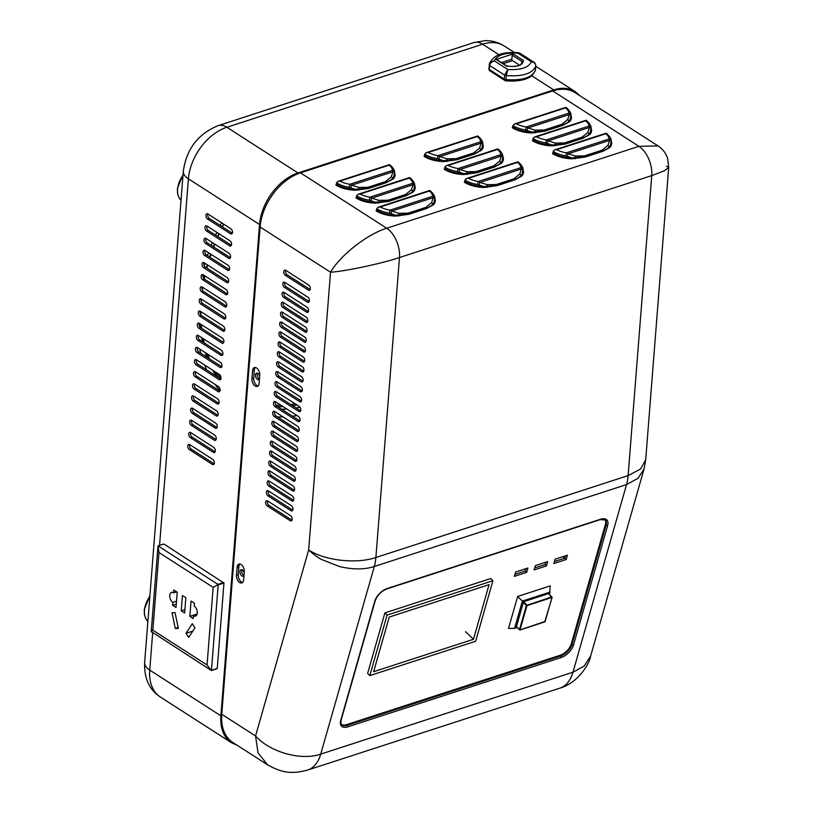 <?xml version="1.0" encoding="UTF-8"?>
<svg xmlns="http://www.w3.org/2000/svg" width="813" height="813" viewBox="0 0 813 813"><rect width="100%" height="100%" fill="white"/><g stroke="black" fill="none" stroke-linecap="round" stroke-linejoin="round"><path stroke-width="1.22" d="M465.595 631.701L473.481 639.282L373.645 671.701L389.244 617.057L489.091 584.638L473.481 639.282M387.09 615.085L369.803 675.613L475.635 641.254L492.922 580.716L387.09 615.085L384.915 612.89L367.628 673.418L369.803 675.613M492.922 580.716L490.747 578.521L384.915 612.89M192.295 623.703L186.004 633.337L188.677 637.402L194.968 627.768L192.295 623.703M192.762 631.142L186.004 633.337M172.01 612.677L175.283 628.459L178.352 628.459L175.069 612.677L172.01 612.677M178.159 627.524L175.283 628.459M176.685 591.834L173.576 592.85A5.437 3.161 -108 0 0 171.513 592.464A5.437 3.161 -108 0 0 169.815 596.986A5.437 3.161 -108 0 0 172.823 602.403L172.59 605.268L176.014 607.474L177.224 592.179L173.799 589.984L173.576 592.85M176.512 601.203L172.823 602.403M176.289 604.069L172.59 605.268M194.236 606.132L194.47 603.266L191.045 601.061L189.836 616.356L193.26 618.551L193.484 615.685A5.437 3.161 -108 0 0 195.547 616.071A5.437 3.161 -108 0 0 197.285 613.104A5.437 3.161 -108 0 0 194.236 606.132M197.153 613.978L189.836 616.356M196.98 614.547L193.484 615.685M181.218 610.807L184.642 613.012L185.842 597.718L182.417 595.523L181.218 610.807L184.907 609.608M218.199 584.537L211.431 670.532L151.228 631.508L158.007 545.869L218.199 584.537L213.158 587.352L158.962 552.535L152.854 630.166L207.051 664.983L213.158 587.352M207.051 664.983L211.268 670.501M152.854 630.166L151.238 631.864M158.962 552.535L158.007 545.869L163.626 544.131M211.553 670.41L217.234 668.449L223.961 583.023L163.911 544.029M522.119 174.084A0.681 0.589 -149.9 0 0 522.729 174.805L521.57 176.208L514.649 179.937L497.017 185.669L483.745 187.468A23.496 11.077 -175.5 0 1 464.274 182.203L464.843 181.431A22.805 10.752 4.5 0 0 483.755 186.543L496.713 185.273L514.355 179.541C517.373 178.484 519.588 177.163 521.011 175.567L522.119 174.084A22.805 10.752 4.5 0 0 522.861 171.767L522.983 169.571A2.276 2.012 -2.2 0 1 522.983 169.775L522.119 174.084M478.948 184.907L477.597 184.51L478.257 181.482L480.056 182.437L478.948 184.907L483.755 186.543L483.745 187.468M433.918 202.722A0.681 0.589 -149.9 0 0 434.528 203.443L433.38 204.846L426.459 208.575L408.817 214.307L395.545 216.106A23.496 11.077 -175.5 0 1 376.073 210.841L376.653 210.069A22.805 10.752 4.5 0 0 395.555 215.181L408.512 213.91L426.154 208.179C429.173 207.122 431.398 205.801 432.821 204.215L433.918 202.722A22.805 10.752 4.5 0 0 434.66 200.405L434.792 198.209A2.276 2.012 -2.2 0 1 434.782 198.413L433.918 202.722M390.748 213.545L389.407 213.148L390.057 210.13L391.856 211.075L390.748 213.545L395.555 215.181L395.545 216.106M413.797 189.795A0.681 0.589 -149.9 0 0 414.417 190.516L413.258 191.919L406.337 195.648L388.695 201.38L375.433 203.179A23.496 11.077 -175.5 0 1 355.952 197.915L356.531 197.142A22.805 10.752 4.5 0 0 375.433 202.254L388.401 200.984L406.033 195.252C409.061 194.195 411.276 192.874 412.699 191.289L413.797 189.795A22.805 10.752 4.5 0 0 414.549 187.478L414.671 185.283A2.276 2.012 -2.2 0 1 414.671 185.486L413.797 189.795M370.626 200.618L369.285 200.222L369.945 197.203L371.744 198.148L370.626 200.618L375.433 202.254L375.433 203.179M393.675 176.868A0.681 0.589 -149.9 0 0 394.295 177.59L393.136 178.992L386.216 182.732L368.574 188.453L355.311 190.252A23.496 11.077 -175.5 0 1 335.83 184.988L336.409 184.216A22.805 10.752 4.5 0 0 355.322 189.327L368.279 188.057L385.911 182.336C388.939 181.269 391.155 179.947 392.577 178.362L393.675 176.868A22.805 10.752 4.5 0 0 394.427 174.551L394.549 172.356A2.276 2.012 -2.2 0 1 394.549 172.559L393.675 176.868M350.505 187.691L349.163 187.305L349.824 184.277L351.623 185.222L350.505 187.691L355.322 189.327L355.311 190.252M481.875 148.23A0.681 0.589 -149.9 0 0 482.485 148.952L481.337 150.354L474.416 154.084L456.774 159.815L443.502 161.614A23.496 11.077 -175.5 0 1 424.03 156.35L424.61 155.578A22.805 10.752 4.5 0 0 443.512 160.689L456.469 159.419L474.111 153.687C477.129 152.631 479.355 151.309 480.768 149.724L481.875 148.23A22.805 10.752 4.5 0 0 482.617 145.913L482.749 143.718A2.276 2.012 -2.2 0 1 482.739 143.921L481.875 148.23M438.705 159.053L437.364 158.657L438.014 155.639L439.813 156.584L438.705 159.053L443.512 160.689L443.502 161.614M501.997 161.157A0.681 0.589 -149.9 0 0 502.607 161.878L501.458 163.281L494.528 167.011L476.896 172.742L463.623 174.541A23.496 11.077 -175.5 0 1 444.152 169.277L444.721 168.504A22.805 10.752 4.5 0 0 463.634 173.616L476.591 172.346L494.233 166.614C497.251 165.557 499.477 164.236 500.889 162.651L501.997 161.157A22.805 10.752 4.5 0 0 502.739 158.84L502.871 156.645A2.276 2.012 -2.2 0 1 502.861 156.848L501.997 161.157M458.827 171.98L457.475 171.584L458.136 168.555L459.934 169.511L458.827 171.98L463.634 173.616L463.623 174.541M570.065 119.592A0.681 0.589 -149.9 0 0 570.685 120.314L569.527 121.716L562.606 125.446L544.964 131.178L531.702 132.976A23.496 11.077 -175.5 0 1 512.22 127.712L512.8 126.94A22.805 10.752 4.5 0 0 531.712 132.052L544.669 130.781L562.301 125.05C565.33 123.993 567.545 122.672 568.968 121.086L570.065 119.592A22.805 10.752 4.5 0 0 570.817 117.275L570.939 115.08A2.276 2.012 -2.2 0 1 570.939 115.283L570.065 119.592M526.895 130.415L525.554 130.019L526.214 126.991L528.013 127.946L526.895 130.415L531.712 132.052L531.702 132.976M590.187 132.519A0.681 0.589 -149.9 0 0 590.807 133.241L589.649 134.643L582.728 138.373L565.086 144.104L551.824 145.903A23.496 11.077 -175.5 0 1 532.342 140.639L532.922 139.866A22.805 10.752 4.5 0 0 551.824 144.968L564.781 143.708L582.423 137.976C585.451 136.919 587.667 135.598 589.09 134.003L590.187 132.519A22.805 10.752 4.5 0 0 590.939 130.202L591.061 128.007A2.276 2.012 -2.2 0 1 591.061 128.21L590.187 132.519M547.017 143.342L545.675 142.946L546.336 139.917L548.135 140.862L547.017 143.342L551.824 144.968L551.824 145.903M610.309 145.436A0.681 0.589 -149.9 0 0 610.919 146.167L609.77 147.57L602.85 151.299L585.208 157.031L571.935 158.82A23.496 11.077 -175.5 0 1 552.464 153.566L553.043 152.793A22.805 10.752 4.5 0 0 571.946 157.895L584.903 156.624L602.545 150.903C605.563 149.846 607.789 148.515 609.211 146.929L610.309 145.436A22.805 10.752 4.5 0 0 611.051 143.118L611.183 140.923A2.276 2.012 -2.2 0 1 611.173 141.137L610.309 145.436M567.139 156.269L565.797 155.872L566.448 152.844L568.246 153.789L567.139 156.269L571.946 157.895L571.935 158.82M389.407 213.148A22.805 10.752 -175.5 0 1 376.765 208.677L378.248 207.183L380.22 206.99A20.528 9.675 4.5 0 0 390.057 210.13L432.668 196.289A2.276 2.012 -2.2 0 1 434.792 198.209C435.443 195.445 430.047 190.242 429.671 190.486M398.827 216.065L398.705 215.293A2.276 0.671 -80.4 0 0 398.878 213.27L408.096 213.158L425.738 207.437L431.53 202.671L433.227 197.64L432.668 196.289A20.528 9.675 4.5 0 0 429.406 191.014L429.681 191.492L429.406 191.014L380.22 206.99M398.878 213.27L391.856 211.075L433.227 197.64A2.276 1.545 4.9 0 1 434.752 199.256L434.782 198.413L434.752 199.256M431.53 202.671A2.276 1.606 33.4 0 1 432.821 204.215A0.681 0.549 -132.8 0 0 433.38 204.846M477.597 184.51A22.805 10.752 -175.5 0 1 464.955 180.029L466.449 178.535L468.41 178.342A20.528 9.675 4.5 0 0 478.257 181.482L520.869 167.651A2.276 2.012 -2.2 0 1 522.983 169.571C523.633 166.807 518.237 161.604 517.871 161.848M487.028 187.427L486.896 186.655A2.276 0.671 -80.4 0 0 487.078 184.632L496.296 184.521L513.938 178.789L519.731 174.033L521.428 169.002L520.869 167.651A20.528 9.675 4.5 0 0 517.607 162.366L517.871 162.844L517.607 162.366L468.41 178.342M487.078 184.632L480.056 182.437L521.428 169.002A2.276 1.545 4.9 0 1 522.952 170.618L522.983 169.775L522.952 170.618M519.731 174.033A2.276 1.606 33.4 0 1 521.011 175.567A0.681 0.549 -132.8 0 0 521.57 176.208M565.797 155.872A22.805 10.752 -175.5 0 1 553.155 151.391L554.639 149.897L556.61 149.704A20.528 9.675 4.5 0 0 566.448 152.844L609.059 139.013A2.276 2.012 -2.2 0 1 611.183 140.923C611.833 138.159 606.437 132.966 606.061 133.21L554.639 149.897M575.218 158.789L575.096 158.007A2.276 0.671 -80.4 0 0 575.269 155.994L584.486 155.883L602.128 150.151L607.921 145.385L609.618 140.354L609.059 139.013A20.528 9.675 4.5 0 0 605.797 133.728L606.071 134.206L605.797 133.728L556.61 149.704M575.269 155.994L568.246 153.789L609.618 140.354A2.276 1.545 4.9 0 1 611.142 141.97L611.173 141.137L611.142 141.97M607.921 145.385A2.276 1.606 33.4 0 1 609.211 146.929A0.681 0.549 -132.8 0 0 609.77 147.57M369.285 200.222A22.805 10.752 -175.5 0 1 356.643 195.75L358.127 194.256L360.098 194.063A20.528 9.675 4.5 0 0 369.945 197.203L412.547 183.362A2.276 2.012 -2.2 0 1 414.671 185.283C415.321 182.519 409.925 177.315 409.549 177.569M378.706 203.138L378.584 202.366A2.276 0.671 -80.4 0 0 378.767 200.344L387.984 200.232L405.616 194.51L411.408 189.744L413.106 184.714L412.547 183.362A20.528 9.675 4.5 0 0 409.295 178.088L409.559 178.565L409.295 178.088L360.098 194.063M378.767 200.344L371.744 198.148L413.106 184.714A2.276 1.545 4.9 0 1 414.63 186.329L414.671 185.486L414.63 186.329M411.408 189.744A2.276 1.606 33.4 0 1 412.699 191.289A0.681 0.549 -132.8 0 0 413.258 191.919M457.475 171.584A22.805 10.752 -175.5 0 1 444.833 167.102L446.327 165.618L448.288 165.415A20.528 9.675 4.5 0 0 458.136 168.555L500.747 154.724A2.276 2.012 -2.2 0 1 502.871 156.645C503.511 153.881 498.115 148.677 497.749 148.921M466.906 174.5L466.784 173.728A2.276 0.671 -80.4 0 0 466.957 171.706L476.174 171.594L493.816 165.872L499.609 161.106L501.306 156.076L500.747 154.724A20.528 9.675 4.5 0 0 497.485 149.45L497.749 149.927L497.485 149.45L448.288 165.415M466.957 171.706L459.934 169.511L501.306 156.076A2.276 1.545 4.9 0 1 502.83 157.692L502.861 156.848L502.83 157.692M499.609 161.106A2.276 1.606 33.4 0 1 500.889 162.651A0.681 0.549 -132.8 0 0 501.458 163.281M545.675 142.946A22.805 10.752 -175.5 0 1 533.033 138.464L534.517 136.97L536.489 136.777A20.528 9.675 4.5 0 0 546.336 139.917L588.937 126.086A2.276 2.012 -2.2 0 1 591.061 128.007C591.712 125.243 586.315 120.039 585.939 120.283L534.517 136.97M555.096 145.862L554.974 145.08A2.276 0.671 -80.4 0 0 555.157 143.068L564.374 142.956L582.006 137.224L587.799 132.468L589.496 127.428L588.937 126.086A20.528 9.675 4.5 0 0 585.685 120.802L585.949 121.279L585.685 120.802L536.489 136.777M555.157 143.068L548.135 140.862L589.496 127.428A2.276 1.545 4.9 0 1 591.021 129.054L591.061 128.21L591.021 129.054M587.799 132.468A2.276 1.606 33.4 0 1 589.09 134.003A0.681 0.549 -132.8 0 0 589.649 134.643M349.163 187.305A22.805 10.752 -175.5 0 1 336.521 182.823L338.015 181.329L339.976 181.136A20.528 9.675 4.5 0 0 349.824 184.277L392.425 170.435A2.276 2.012 -2.2 0 1 394.549 172.356C395.199 169.592 389.803 164.399 389.427 164.643L338.015 181.329M358.584 190.222L358.462 189.439A2.276 0.671 -80.4 0 0 358.645 187.417L367.862 187.315L385.494 181.584L391.287 176.817L392.994 171.787L392.425 170.435A20.528 9.675 4.5 0 0 389.173 165.161L389.437 165.639L389.173 165.161L339.976 181.136M358.645 187.417L351.623 185.222L392.994 171.787A2.276 1.545 4.9 0 1 394.518 173.403L394.549 172.559L394.518 173.403M391.287 176.817A2.276 1.606 33.4 0 1 392.577 178.362A0.681 0.549 -132.8 0 0 393.136 178.992M437.364 158.657A22.805 10.752 -175.5 0 1 424.711 154.185L426.205 152.692L428.177 152.498A20.528 9.675 4.5 0 0 438.014 155.639L480.625 141.797A2.276 2.012 -2.2 0 1 482.749 143.718C483.389 140.954 477.993 135.751 477.627 135.995M446.784 161.574L446.662 160.801A2.276 0.671 -80.4 0 0 446.835 158.779L456.052 158.667L473.694 152.946L479.487 148.179L481.184 143.149L480.625 141.797A20.528 9.675 4.5 0 0 477.363 136.523L477.627 137.001L477.363 136.523L428.177 152.498M446.835 158.779L439.813 156.584L481.184 143.149A2.276 1.545 4.9 0 1 482.709 144.765L482.739 143.921L482.709 144.765M479.487 148.179A2.276 1.606 33.4 0 1 480.768 149.724A0.681 0.549 -132.8 0 0 481.337 150.354M525.554 130.019A22.805 10.752 -175.5 0 1 512.912 125.537L514.405 124.043L516.367 123.85A20.528 9.675 4.5 0 0 526.214 126.991L568.815 113.159A2.276 2.012 -2.2 0 1 570.939 115.08C571.59 112.316 566.194 107.113 565.818 107.357L514.405 124.054M534.974 132.936L534.852 132.163A2.276 0.671 -80.4 0 0 535.035 130.141L544.253 130.029L561.885 124.298L567.677 119.541L569.374 114.511L568.815 113.159A20.528 9.675 4.5 0 0 565.563 107.875L565.828 108.353L565.563 107.875L516.367 123.85M535.035 130.141L528.013 127.946L569.374 114.511A2.276 1.545 4.9 0 1 570.909 116.127L570.939 115.283L570.909 116.127M567.677 119.541A2.276 1.606 33.4 0 1 568.968 121.086A0.681 0.549 -132.8 0 0 569.527 121.716M336.521 182.823L336.409 184.216M356.643 195.75L356.531 197.142M376.765 208.677L376.653 210.069M464.955 180.029L464.843 181.431M444.833 167.102L444.721 168.504M424.711 154.185L424.61 155.578M512.912 125.537L512.8 126.94M533.033 138.464L532.922 139.866M553.155 151.391L553.043 152.793M553.846 563.531L566.194 559.517L567.423 555.198L555.076 559.202L553.846 563.531M554.415 561.529L564.832 558.145L566.194 559.517M564.832 558.145L565.502 555.818M534.09 569.943L546.438 565.929L547.667 561.61L535.32 565.614L534.09 569.943M534.659 567.941L545.076 564.557L546.438 565.929M545.076 564.557L545.747 562.24M514.334 576.356L526.682 572.352L527.911 568.023L515.564 572.037L514.334 576.356M514.903 574.364L525.32 570.98L526.682 572.352M525.32 570.98L525.991 568.653M341.348 724.342A11.402 6.067 135.3 0 0 346.592 724.627L560.025 655.319A11.402 6.067 135.3 0 0 571.315 643.805L605.39 524.476A11.402 6.067 135.3 0 0 605.004 519.71M299.591 401.612L276.593 386.836A2.856 1.656 72 0 1 274.997 383.177A2.856 1.656 72 0 1 275.912 381.622A2.856 1.656 72 0 1 276.989 381.825L299.987 396.592A2.856 1.656 72 0 1 301.552 399.437A2.856 1.656 72 0 1 300.668 401.815A2.856 1.656 72 0 1 299.591 401.612L301.349 401.033A2.856 1.656 -108 0 0 301.399 401.063M276.938 381.795A2.856 1.656 -108 0 0 276.755 382.608A2.856 1.656 -108 0 0 278.361 386.266L301.349 401.033M298.818 411.439L275.82 396.663A2.856 1.656 72 0 1 274.225 393.004A2.856 1.656 72 0 1 275.14 391.439A2.856 1.656 72 0 1 276.217 391.653L299.204 406.419A2.856 1.656 72 0 1 300.78 409.264A2.856 1.656 72 0 1 299.895 411.642A2.856 1.656 72 0 1 298.818 411.439L300.576 410.86A2.856 1.656 -108 0 0 300.627 410.89M276.166 391.622A2.856 1.656 -108 0 0 275.983 392.425A2.856 1.656 -108 0 0 277.579 396.094L300.576 410.86M298.025 421.459L275.028 406.693A2.856 1.656 72 0 1 273.432 403.024A2.856 1.656 72 0 1 274.347 401.47A2.856 1.656 72 0 1 275.424 401.673L298.422 416.449A2.856 1.656 72 0 1 299.997 419.295A2.856 1.656 72 0 1 299.103 421.662A2.856 1.656 72 0 1 298.025 421.459L299.794 420.89A2.856 1.656 -108 0 0 299.834 420.921M275.383 401.642A2.856 1.656 -108 0 0 275.19 402.455A2.856 1.656 -108 0 0 276.796 406.114L299.794 420.89M297.253 431.286L274.255 416.51A2.856 1.656 72 0 1 272.66 412.852A2.856 1.656 72 0 1 273.575 411.297A2.856 1.656 72 0 1 274.652 411.5L297.649 426.276A2.856 1.656 72 0 1 299.225 429.122A2.856 1.656 72 0 1 298.33 431.49A2.856 1.656 72 0 1 297.253 431.286L299.011 430.717A2.856 1.656 -108 0 0 299.062 430.738M274.611 411.469A2.856 1.656 -108 0 0 274.418 412.282A2.856 1.656 -108 0 0 276.024 415.941L299.011 430.717M296.46 441.317L273.473 426.54A2.856 1.656 72 0 1 271.867 422.882A2.856 1.656 72 0 1 272.782 421.327A2.856 1.656 72 0 1 273.859 421.53L296.857 436.296A2.856 1.656 72 0 1 298.432 439.142A2.856 1.656 72 0 1 297.538 441.52A2.856 1.656 72 0 1 296.46 441.317L298.229 440.737A2.856 1.656 -108 0 0 298.269 440.768M273.818 421.5A2.856 1.656 -108 0 0 273.635 422.303A2.856 1.656 -108 0 0 275.231 425.971L298.229 440.737M295.688 451.144L272.69 436.368A2.856 1.656 72 0 1 271.095 432.709A2.856 1.656 72 0 1 272.009 431.144A2.856 1.656 72 0 1 273.087 431.357L296.084 446.124A2.856 1.656 72 0 1 297.66 448.969A2.856 1.656 72 0 1 296.765 451.347A2.856 1.656 72 0 1 295.688 451.144L297.456 450.565A2.856 1.656 -108 0 0 297.497 450.595M273.046 431.327A2.856 1.656 -108 0 0 272.863 432.13A2.856 1.656 -108 0 0 274.459 435.798L297.456 450.565M294.895 461.164L271.908 446.398A2.856 1.656 72 0 1 270.302 442.729A2.856 1.656 72 0 1 271.227 441.174A2.856 1.656 72 0 1 272.304 441.378L295.292 456.154A2.856 1.656 72 0 1 296.867 458.999A2.856 1.656 72 0 1 295.983 461.367A2.856 1.656 72 0 1 294.895 461.164L296.664 460.595A2.856 1.656 -108 0 0 296.715 460.625M272.253 441.347A2.856 1.656 -108 0 0 272.07 442.16A2.856 1.656 -108 0 0 273.666 445.819L296.664 460.595M294.123 470.991L271.136 456.215A2.856 1.656 72 0 1 269.53 452.556A2.856 1.656 72 0 1 270.444 451.002A2.856 1.656 72 0 1 271.532 451.205L294.519 465.981A2.856 1.656 72 0 1 296.095 468.827A2.856 1.656 72 0 1 295.2 471.194A2.856 1.656 72 0 1 294.123 470.991L295.891 470.422A2.856 1.656 -108 0 0 295.932 470.442M271.481 451.174A2.856 1.656 -108 0 0 271.298 451.987A2.856 1.656 -108 0 0 272.894 455.646L295.891 470.422M236.481 575.208L237.111 567.189A5.701 3.323 72 0 1 238.941 564.07A5.701 3.323 72 0 1 242.701 566.102A5.701 3.323 72 0 1 244.296 571.803L243.666 579.821A5.701 3.323 72 0 1 241.837 582.941A5.701 3.323 72 0 1 238.077 580.919A5.701 3.323 72 0 1 236.481 575.208L238.239 574.639A5.701 3.323 -108 0 0 242.64 582.443M239.896 564.009A5.701 3.323 -108 0 0 238.87 566.62L238.239 574.639M285.759 270.333L308.757 285.099A2.856 1.656 72 0 1 310.332 287.944A2.856 1.656 72 0 1 309.438 290.322A2.856 1.656 72 0 1 308.361 290.119L285.363 275.343A2.856 1.656 72 0 1 283.767 271.684A2.856 1.656 72 0 1 284.682 270.119A2.856 1.656 72 0 1 285.759 270.333M285.719 270.302A2.856 1.656 -108 0 0 285.536 271.105A2.856 1.656 -108 0 0 287.131 274.774L310.129 289.54A2.856 1.656 -108 0 0 310.17 289.57M284.814 282.365L307.812 297.131A2.856 1.656 72 0 1 309.387 299.977A2.856 1.656 72 0 1 308.493 302.355A2.856 1.656 72 0 1 307.416 302.141L284.418 287.375A2.856 1.656 72 0 1 282.822 283.717A2.856 1.656 72 0 1 283.737 282.152A2.856 1.656 72 0 1 284.814 282.365M284.774 282.335A2.856 1.656 -108 0 0 284.58 283.137A2.856 1.656 -108 0 0 286.186 286.806L309.184 301.572A2.856 1.656 -108 0 0 309.225 301.603M291.003 510.696L268.005 495.92A2.856 1.656 72 0 1 266.41 492.261A2.856 1.656 72 0 1 267.325 490.706A2.856 1.656 72 0 1 268.402 490.91L291.4 505.686A2.856 1.656 72 0 1 292.975 508.532A2.856 1.656 72 0 1 292.08 510.899A2.856 1.656 72 0 1 291.003 510.696L292.761 510.127A2.856 1.656 -108 0 0 292.812 510.147M268.361 490.879A2.856 1.656 -108 0 0 268.168 491.692A2.856 1.656 -108 0 0 269.774 495.351L292.761 510.127M291.776 500.869L268.778 486.103A2.856 1.656 72 0 1 267.182 482.434A2.856 1.656 72 0 1 268.097 480.879A2.856 1.656 72 0 1 269.174 481.083L292.172 495.859A2.856 1.656 72 0 1 293.747 498.704A2.856 1.656 72 0 1 292.853 501.072A2.856 1.656 72 0 1 291.776 500.869L293.544 500.3A2.856 1.656 -108 0 0 293.584 500.33M269.133 481.052A2.856 1.656 -108 0 0 268.94 481.865A2.856 1.656 -108 0 0 270.546 485.524L293.544 500.3M292.568 490.849L269.57 476.072A2.856 1.656 72 0 1 267.975 472.414A2.856 1.656 72 0 1 268.89 470.849A2.856 1.656 72 0 1 269.967 471.062L292.954 485.828A2.856 1.656 72 0 1 294.53 488.674A2.856 1.656 72 0 1 293.645 491.052A2.856 1.656 72 0 1 292.568 490.849L294.326 490.269A2.856 1.656 -108 0 0 294.377 490.3M269.916 471.032A2.856 1.656 -108 0 0 269.733 471.835A2.856 1.656 -108 0 0 271.339 475.503L294.326 490.269M259.764 375.291L259.134 383.309A5.701 3.323 72 0 1 257.294 386.419A5.701 3.323 72 0 1 253.544 384.397A5.701 3.323 72 0 1 251.949 378.695L252.579 370.667A5.701 3.323 72 0 1 254.408 367.557A5.701 3.323 72 0 1 258.168 369.58A5.701 3.323 72 0 1 259.764 375.291M255.363 367.486A5.701 3.323 -108 0 0 254.337 370.098L253.707 378.116A5.701 3.323 -108 0 0 258.107 385.921M293.341 481.022L270.343 466.245A2.856 1.656 72 0 1 268.747 462.587A2.856 1.656 72 0 1 269.662 461.032A2.856 1.656 72 0 1 270.739 461.235L293.737 476.001A2.856 1.656 72 0 1 295.302 478.847A2.856 1.656 72 0 1 294.418 481.225A2.856 1.656 72 0 1 293.341 481.022L295.099 480.442A2.856 1.656 -108 0 0 295.149 480.473M270.688 461.205A2.856 1.656 -108 0 0 270.505 462.008A2.856 1.656 -108 0 0 272.111 465.676L295.099 480.442M300.373 391.581L277.385 376.805A2.856 1.656 72 0 1 275.78 373.147A2.856 1.656 72 0 1 276.694 371.592A2.856 1.656 72 0 1 277.772 371.795L300.769 386.571A2.856 1.656 72 0 1 302.345 389.417A2.856 1.656 72 0 1 301.45 391.785A2.856 1.656 72 0 1 300.373 391.581L302.141 391.012A2.856 1.656 -108 0 0 302.182 391.033M277.731 371.765A2.856 1.656 -108 0 0 277.548 372.578A2.856 1.656 -108 0 0 279.144 376.236L302.141 391.012M301.145 381.754L278.158 366.988A2.856 1.656 72 0 1 276.552 363.32A2.856 1.656 72 0 1 277.477 361.765A2.856 1.656 72 0 1 278.554 361.968L301.542 376.744A2.856 1.656 72 0 1 303.117 379.59A2.856 1.656 72 0 1 302.223 381.958A2.856 1.656 72 0 1 301.145 381.754L302.914 381.185A2.856 1.656 -108 0 0 302.954 381.216M278.503 361.937A2.856 1.656 -108 0 0 278.32 362.75A2.856 1.656 -108 0 0 279.916 366.409L302.914 381.185M301.938 371.734L278.94 356.958A2.856 1.656 72 0 1 277.345 353.299A2.856 1.656 72 0 1 278.259 351.744A2.856 1.656 72 0 1 279.337 351.948L302.334 366.714A2.856 1.656 72 0 1 303.91 369.559A2.856 1.656 72 0 1 303.015 371.937A2.856 1.656 72 0 1 301.938 371.734L303.706 371.155A2.856 1.656 -108 0 0 303.747 371.185M279.296 351.917A2.856 1.656 -108 0 0 279.113 352.72A2.856 1.656 -108 0 0 280.709 356.389L303.706 371.155M302.71 361.907L279.713 347.131A2.856 1.656 72 0 1 278.117 343.472A2.856 1.656 72 0 1 279.032 341.917A2.856 1.656 72 0 1 280.109 342.121L303.107 356.887A2.856 1.656 72 0 1 304.682 359.732A2.856 1.656 72 0 1 303.788 362.11A2.856 1.656 72 0 1 302.71 361.907L304.479 361.328A2.856 1.656 -108 0 0 304.519 361.358M280.068 342.09A2.856 1.656 -108 0 0 279.885 342.903A2.856 1.656 -108 0 0 281.481 346.562L304.479 361.328M303.503 351.877L280.505 337.1A2.856 1.656 72 0 1 278.91 333.442A2.856 1.656 72 0 1 279.824 331.887A2.856 1.656 72 0 1 280.902 332.09L303.899 346.866A2.856 1.656 72 0 1 305.475 349.712A2.856 1.656 72 0 1 304.58 352.08A2.856 1.656 72 0 1 303.503 351.877L305.261 351.307A2.856 1.656 -108 0 0 305.312 351.328M280.851 332.06A2.856 1.656 -108 0 0 280.668 332.873A2.856 1.656 -108 0 0 282.274 336.531L305.261 351.307M304.275 342.049L281.278 327.283A2.856 1.656 72 0 1 279.682 323.615A2.856 1.656 72 0 1 280.597 322.06A2.856 1.656 72 0 1 281.674 322.263L304.672 337.039A2.856 1.656 72 0 1 306.247 339.885A2.856 1.656 72 0 1 305.353 342.253A2.856 1.656 72 0 1 304.275 342.049L306.034 341.48A2.856 1.656 -108 0 0 306.084 341.511M281.633 322.233A2.856 1.656 -108 0 0 281.44 323.046A2.856 1.656 -108 0 0 283.046 326.704L306.034 341.48M305.068 332.029L282.07 317.253A2.856 1.656 72 0 1 280.475 313.594A2.856 1.656 72 0 1 281.389 312.04A2.856 1.656 72 0 1 282.467 312.243L305.454 327.009A2.856 1.656 72 0 1 307.029 329.854A2.856 1.656 72 0 1 306.145 332.232A2.856 1.656 72 0 1 305.068 332.029L306.826 331.45A2.856 1.656 -108 0 0 306.877 331.48M282.416 312.212A2.856 1.656 -108 0 0 282.233 313.015A2.856 1.656 -108 0 0 283.828 316.684L306.826 331.45M305.84 322.202L282.843 307.426A2.856 1.656 72 0 1 281.247 303.767A2.856 1.656 72 0 1 282.162 302.212A2.856 1.656 72 0 1 283.239 302.416L306.227 317.182A2.856 1.656 72 0 1 307.802 320.027A2.856 1.656 72 0 1 306.918 322.405A2.856 1.656 72 0 1 305.84 322.202L307.599 321.623A2.856 1.656 -108 0 0 307.649 321.653M283.188 302.385A2.856 1.656 -108 0 0 283.005 303.198A2.856 1.656 -108 0 0 284.611 306.857L307.599 321.623M306.623 312.172L283.635 297.395A2.856 1.656 72 0 1 282.03 293.737A2.856 1.656 72 0 1 282.944 292.182A2.856 1.656 72 0 1 284.022 292.385L307.019 307.162A2.856 1.656 72 0 1 308.594 310.007A2.856 1.656 72 0 1 307.7 312.375A2.856 1.656 72 0 1 306.623 312.172L308.391 311.603A2.856 1.656 -108 0 0 308.432 311.623M283.981 292.355A2.856 1.656 -108 0 0 283.798 293.168A2.856 1.656 -108 0 0 285.393 296.826L308.391 311.603M290.211 520.726L267.223 505.95A2.856 1.656 72 0 1 265.617 502.292A2.856 1.656 72 0 1 266.532 500.737A2.856 1.656 72 0 1 267.609 500.94L290.607 515.706A2.856 1.656 72 0 1 292.182 518.552A2.856 1.656 72 0 1 291.288 520.93A2.856 1.656 72 0 1 290.211 520.726L291.979 520.147A2.856 1.656 -108 0 0 292.019 520.178M267.568 500.91A2.856 1.656 -108 0 0 267.386 501.712A2.856 1.656 -108 0 0 268.981 505.381L291.979 520.147M300.464 172.844L386.693 228.24A22.805 13.272 72 0 1 399.488 257.528L375.88 557.515A45.619 26.555 72 0 1 374.315 566.488L320.729 754.118A45.619 26.555 72 0 1 307.639 770.063C292.832 774.006 282.761 773.427 267.568 764.809L258.036 752.818L255.546 735.978L308.676 549.913L330.525 272.223L260.109 226.99A47.896 31.737 -57.3 0 1 300.464 172.844L552.708 90.934A47.896 31.737 -57.3 0 1 575.279 92.753L658.032 145.913M267.568 764.809L232.914 742.543A47.896 31.737 -57.3 0 1 221.756 714.271L260.109 226.99M307.639 770.063L559.883 688.154A45.619 26.555 -108 0 0 572.972 672.209L320.729 754.118C301.328 760.968 270.068 752.269 255.546 735.978L221.756 714.271M559.883 688.154C578.246 682.94 589.638 663.418 590.594 656.193L584.12 666.121L572.972 672.209L626.549 484.578L374.315 566.488C364.671 569.669 353.147 569.71 339.743 566.62L321.806 559.598C318.127 557.83 313.747 554.598 308.676 549.913C324.285 560.564 356.501 564.212 375.88 557.515L628.114 475.605L640.512 469.071L645.695 459.894L668.703 167.488L666.487 166.187M590.594 656.193L644.059 468.969L638.022 478.288L626.549 484.578A45.619 26.555 -108 0 0 628.114 475.605L651.731 175.618L399.488 257.528C382.354 263.402 345.088 271.379 330.525 272.223C340.241 255.323 367.161 234.235 386.693 228.24L638.937 146.33L657.981 145.883C662.625 148.911 665.837 153.078 667.625 158.362L668.703 167.488L664.16 170.893L651.731 175.618A22.805 13.272 -108 0 0 638.937 146.33L552.708 90.934M505.513 80.751L521.103 80.284M223.25 326.023L200.252 311.257A2.856 1.656 -108 0 0 199.175 311.044A2.856 1.656 -108 0 0 198.291 313.422A2.856 1.656 -108 0 0 199.866 316.267L222.853 331.033A2.856 1.656 -108 0 0 223.931 331.247A2.856 1.656 -108 0 0 224.845 329.682A2.856 1.656 -108 0 0 223.25 326.023M222.853 331.033L224.622 330.464A2.856 1.656 72 0 1 224.622 330.464L201.624 315.698A2.856 1.656 72 0 1 200.211 311.227M224.215 313.788L201.218 299.021A2.856 1.656 -108 0 0 200.14 298.818A2.856 1.656 -108 0 0 199.246 301.186A2.856 1.656 -108 0 0 200.821 304.032L223.819 318.808A2.856 1.656 -108 0 0 224.896 319.011A2.856 1.656 -108 0 0 225.811 317.456A2.856 1.656 -108 0 0 224.215 313.788M223.819 318.808L225.587 318.229A2.856 1.656 72 0 1 225.587 318.229L202.589 303.462A2.856 1.656 72 0 1 201.177 298.991M225.16 301.765L202.163 286.989A2.856 1.656 -108 0 0 201.085 286.786A2.856 1.656 -108 0 0 200.201 289.154A2.856 1.656 -108 0 0 201.766 291.999L224.764 306.775A2.856 1.656 -108 0 0 225.841 306.979A2.856 1.656 -108 0 0 226.756 305.424A2.856 1.656 -108 0 0 225.16 301.765M226.573 306.227A2.856 1.656 72 0 1 226.532 306.196L203.535 291.43A2.856 1.656 72 0 1 202.122 286.959M226.126 289.53L203.128 274.753A2.856 1.656 -108 0 0 202.051 274.55A2.856 1.656 -108 0 0 201.157 276.928A2.856 1.656 -108 0 0 202.732 279.774L225.729 294.54A2.856 1.656 -108 0 0 226.807 294.743A2.856 1.656 -108 0 0 227.721 293.188A2.856 1.656 -108 0 0 226.126 289.53M227.538 294.001A2.856 1.656 72 0 1 227.488 293.971L204.5 279.194A2.856 1.656 72 0 1 203.087 274.733M212.752 459.375L189.764 444.609A2.856 1.656 -108 0 0 188.687 444.396A2.856 1.656 -108 0 0 187.793 446.774A2.856 1.656 -108 0 0 189.368 449.619L212.366 464.386A2.856 1.656 -108 0 0 213.443 464.599A2.856 1.656 -108 0 0 214.358 463.034A2.856 1.656 -108 0 0 212.752 459.375M214.175 463.847A2.856 1.656 72 0 1 214.124 463.817L191.126 449.05A2.856 1.656 72 0 1 189.714 444.579M228.981 253.229L205.984 238.463A2.856 1.656 -108 0 0 204.906 238.26A2.856 1.656 -108 0 0 204.012 240.628A2.856 1.656 -108 0 0 205.587 243.473L228.585 258.249A2.856 1.656 -108 0 0 229.662 258.453A2.856 1.656 -108 0 0 230.577 256.898A2.856 1.656 -108 0 0 228.981 253.229M230.394 257.701A2.856 1.656 72 0 1 230.353 257.67L207.356 242.904A2.856 1.656 72 0 1 205.943 238.433M228.036 265.262L205.039 250.495A2.856 1.656 -108 0 0 203.961 250.292A2.856 1.656 -108 0 0 203.067 252.66A2.856 1.656 -108 0 0 204.642 255.506L227.64 270.282A2.856 1.656 -108 0 0 228.717 270.485A2.856 1.656 -108 0 0 229.632 268.92A2.856 1.656 -108 0 0 228.036 265.262M229.449 269.733A2.856 1.656 72 0 1 229.398 269.703L206.411 254.936A2.856 1.656 72 0 1 204.988 250.465M227.071 277.497L204.073 262.721A2.856 1.656 -108 0 0 202.996 262.518A2.856 1.656 -108 0 0 202.112 264.896A2.856 1.656 -108 0 0 203.677 267.741L226.675 282.507A2.856 1.656 -108 0 0 227.752 282.711A2.856 1.656 -108 0 0 228.666 281.156A2.856 1.656 -108 0 0 227.071 277.497M228.483 281.969A2.856 1.656 72 0 1 228.443 281.938L205.445 267.162A2.856 1.656 72 0 1 204.033 262.701M222.305 338.056L199.307 323.289A2.856 1.656 -108 0 0 198.23 323.076A2.856 1.656 -108 0 0 197.346 325.454A2.856 1.656 -108 0 0 198.911 328.3L221.908 343.066A2.856 1.656 -108 0 0 222.986 343.279A2.856 1.656 -108 0 0 223.9 341.714A2.856 1.656 -108 0 0 222.305 338.056M223.717 342.527A2.856 1.656 72 0 1 223.677 342.497L200.679 327.72A2.856 1.656 72 0 1 199.266 323.259M221.339 350.291L198.342 335.515A2.856 1.656 -108 0 0 197.264 335.312A2.856 1.656 -108 0 0 196.38 337.69A2.856 1.656 -108 0 0 197.955 340.535L220.943 355.301A2.856 1.656 -108 0 0 222.02 355.505A2.856 1.656 -108 0 0 222.945 353.95A2.856 1.656 -108 0 0 221.339 350.291M222.752 354.763A2.856 1.656 72 0 1 222.711 354.732L199.713 339.956A2.856 1.656 72 0 1 198.301 335.484M220.394 362.324L197.396 347.547A2.856 1.656 -108 0 0 196.319 347.344A2.856 1.656 -108 0 0 195.435 349.722A2.856 1.656 -108 0 0 197 352.557L219.998 367.334A2.856 1.656 -108 0 0 221.075 367.537A2.856 1.656 -108 0 0 221.99 365.982A2.856 1.656 -108 0 0 220.394 362.324M221.807 366.785A2.856 1.656 72 0 1 221.766 366.765L198.768 351.988A2.856 1.656 72 0 1 197.356 347.517M219.429 374.549L196.441 359.783A2.856 1.656 -108 0 0 195.364 359.58A2.856 1.656 -108 0 0 194.47 361.948A2.856 1.656 -108 0 0 196.045 364.793L219.032 379.569A2.856 1.656 -108 0 0 220.12 379.773A2.856 1.656 -108 0 0 221.034 378.218A2.856 1.656 -108 0 0 219.429 374.549M220.841 379.021A2.856 1.656 72 0 1 220.801 378.99L197.803 364.224A2.856 1.656 72 0 1 196.39 359.753M218.484 386.582L195.486 371.815A2.856 1.656 -108 0 0 194.409 371.612A2.856 1.656 -108 0 0 193.524 373.98A2.856 1.656 -108 0 0 195.1 376.826L218.087 391.602A2.856 1.656 -108 0 0 219.164 391.805A2.856 1.656 -108 0 0 220.079 390.25A2.856 1.656 -108 0 0 218.484 386.582M219.896 391.053A2.856 1.656 72 0 1 219.856 391.023L196.858 376.256A2.856 1.656 72 0 1 195.445 371.785M217.518 398.817L194.531 384.041A2.856 1.656 -108 0 0 193.453 383.838A2.856 1.656 -108 0 0 192.559 386.216A2.856 1.656 -108 0 0 194.134 389.061L217.132 403.827A2.856 1.656 -108 0 0 218.209 404.031A2.856 1.656 -108 0 0 219.124 402.476A2.856 1.656 -108 0 0 217.518 398.817M218.941 403.289A2.856 1.656 72 0 1 218.89 403.258L195.892 388.482A2.856 1.656 72 0 1 194.48 384.021M216.573 410.85L193.575 396.073A2.856 1.656 -108 0 0 192.498 395.87A2.856 1.656 -108 0 0 191.614 398.248A2.856 1.656 -108 0 0 193.189 401.094L216.177 415.86A2.856 1.656 -108 0 0 217.254 416.063A2.856 1.656 -108 0 0 218.179 414.508A2.856 1.656 -108 0 0 216.573 410.85M217.986 415.321A2.856 1.656 72 0 1 217.945 415.291L194.947 400.514A2.856 1.656 72 0 1 193.535 396.053M215.608 423.085L192.62 408.309A2.856 1.656 -108 0 0 191.543 408.106A2.856 1.656 -108 0 0 190.649 410.484A2.856 1.656 -108 0 0 192.224 413.319L215.221 428.095A2.856 1.656 -108 0 0 216.299 428.299A2.856 1.656 -108 0 0 217.213 426.744A2.856 1.656 -108 0 0 215.608 423.085M217.03 427.547A2.856 1.656 72 0 1 216.98 427.526L193.992 412.75A2.856 1.656 72 0 1 192.569 408.278M229.957 240.8L206.959 226.024A2.856 1.656 -108 0 0 205.882 225.821A2.856 1.656 -108 0 0 204.998 228.199A2.856 1.656 -108 0 0 206.573 231.044L229.561 245.811A2.856 1.656 -108 0 0 230.638 246.014A2.856 1.656 -108 0 0 231.553 244.459A2.856 1.656 -108 0 0 229.957 240.8M231.37 245.272A2.856 1.656 72 0 1 231.329 245.241L208.331 230.465A2.856 1.656 72 0 1 206.919 226.004M213.707 447.343L190.709 432.577A2.856 1.656 -108 0 0 189.632 432.364A2.856 1.656 -108 0 0 188.738 434.742A2.856 1.656 -108 0 0 190.313 437.587L213.311 452.353A2.856 1.656 -108 0 0 214.388 452.567A2.856 1.656 -108 0 0 215.303 451.002A2.856 1.656 -108 0 0 213.707 447.343M215.12 451.815A2.856 1.656 72 0 1 215.069 451.784L192.081 437.018A2.856 1.656 72 0 1 190.659 432.546M230.902 228.768L207.915 213.992A2.856 1.656 -108 0 0 206.837 213.789A2.856 1.656 -108 0 0 205.943 216.167A2.856 1.656 -108 0 0 207.518 219.012L230.506 233.778A2.856 1.656 -108 0 0 231.593 233.981A2.856 1.656 -108 0 0 232.508 232.427A2.856 1.656 -108 0 0 230.902 228.768M232.325 233.24A2.856 1.656 72 0 1 232.274 233.209L209.276 218.433A2.856 1.656 72 0 1 207.864 213.971M214.662 435.118L191.675 420.341A2.856 1.656 -108 0 0 190.598 420.138A2.856 1.656 -108 0 0 189.703 422.506A2.856 1.656 -108 0 0 191.279 425.351L214.266 440.128A2.856 1.656 -108 0 0 215.354 440.331A2.856 1.656 -108 0 0 216.268 438.776A2.856 1.656 -108 0 0 214.662 435.118M216.085 439.579A2.856 1.656 72 0 1 216.034 439.548L193.037 424.782A2.856 1.656 72 0 1 191.624 420.311M259.672 376.409A3.425 1.992 -108 0 0 256.562 373.167A3.425 1.992 -108 0 0 255.465 375.027A3.425 1.992 -108 0 0 256.42 378.452A3.425 1.992 -108 0 0 258.676 379.671A3.425 1.992 -108 0 0 259.479 378.939M257.569 373.248A3.425 1.992 -108 0 0 257.223 374.458A3.425 1.992 -108 0 0 259.438 379.01M244.205 572.931A3.425 1.992 -108 0 0 241.095 569.679A3.425 1.992 -108 0 0 239.998 571.549A3.425 1.992 -108 0 0 240.953 574.974A3.425 1.992 -108 0 0 243.209 576.193A3.425 1.992 -108 0 0 244.012 575.452M242.101 569.771A3.425 1.992 -108 0 0 241.756 570.98A3.425 1.992 -108 0 0 243.971 575.533M563.663 558.531L563.826 556.366M200.201 323.859A159.653 105.792 122.7 0 0 200.537 327.619M202.02 337.873A159.653 105.792 122.7 0 0 202.874 341.988M206.004 353.076A159.653 105.792 122.7 0 0 207.732 357.75M214.602 371.45A159.653 105.792 122.7 0 0 218.961 377.811M277.68 406.683A159.653 105.792 122.7 0 0 283.117 406.612M292.629 405.758A159.653 105.792 122.7 0 0 297.07 405.047M535.787 65.65A2.276 1.077 -175.5 0 1 535.818 65.883A2.276 1.077 -175.5 0 1 535.777 66.046C535.686 63.597 534.232 62.195 531.417 61.829L517.871 53.13L519.578 53.018L517.871 53.13C505.036 52.51 497.16 55.071 494.233 60.802C491.662 61.463 490.148 63.038 489.7 65.518A2.276 1.077 -175.5 0 1 489.192 64.766A2.276 1.077 -175.5 0 1 489.233 64.593L489.538 63.414L494.233 60.802L507.779 69.501L506.347 75.599A2.276 1.077 -175.5 0 1 504.619 75.101L507.779 69.501C520.706 70.213 528.582 67.662 531.417 61.829L534.121 62.367M501.499 62.55L511.885 59.176A1.138 0.661 -108 0 0 512.525 60.64L503.227 63.668M511.885 59.176L512.2 55.172A1.138 0.752 -57.3 0 1 513.166 53.882L496.133 59.41A1.138 0.752 -57.3 0 1 496.672 59.451L506.651 65.873M513.166 53.882L523.359 60.426C522.83 65.579 517.159 67.428 506.326 65.965L506.865 66.503M523.359 60.426L522.129 61.544L512.2 55.172M519.649 65.223L512.525 60.64M551.814 596.905L548.531 593.622L523.562 601.732L516.418 626.691M549.486 594.384L550.269 585.868L517.637 596.468L508.491 628.459L514.588 628.317L517.058 627.514M550.147 592.057L522.373 601.081L517.637 596.468M522.373 601.081L514.588 628.317M149.866 596.325A20.63 13.669 122.7 0 0 147.59 621.112L147.885 621.427M183.006 175.212A20.63 13.669 122.7 0 0 180.73 200.008L181.025 200.313M218.057 584.273L223.697 582.443M218.311 584.862L223.961 583.023M211.593 670.288L217.234 668.449M522.993 169.643A23.496 11.077 -175.5 0 1 522.729 174.805M513.938 178.789A2.276 1.331 72 0 1 514.355 179.541L514.649 179.937M496.296 184.521A2.276 1.331 -108 0 1 496.713 185.273L497.017 185.669M434.792 198.291A23.496 11.077 -175.5 0 1 434.528 203.443M425.738 207.437A2.276 1.331 72 0 1 426.154 208.179L426.459 208.575M408.096 213.158A2.276 1.331 -108 0 1 408.512 213.91L408.817 214.307M414.671 185.364A23.496 11.077 -175.5 0 1 414.417 190.516M405.616 194.51A2.276 1.331 72 0 1 406.033 195.252L406.337 195.648M387.984 200.232A2.276 1.331 -108 0 1 388.401 200.984L388.695 201.38M394.549 172.437A23.496 11.077 -175.5 0 1 394.295 177.59M385.494 181.584A2.276 1.331 72 0 1 385.911 182.336L386.216 182.732M367.862 187.315A2.276 1.331 -108 0 1 368.279 188.057L368.574 188.453M482.749 143.799A23.496 11.077 -175.5 0 1 482.485 148.952M473.694 152.946A2.276 1.331 72 0 1 474.111 153.687L474.416 154.084M456.052 158.667A2.276 1.331 -108 0 1 456.469 159.419L456.774 159.815M502.871 156.716A23.496 11.077 -175.5 0 1 502.607 161.878M493.816 165.872A2.276 1.331 72 0 1 494.233 166.614L494.528 167.011M476.174 171.594A2.276 1.331 -108 0 1 476.591 172.346L476.896 172.742M570.939 115.151A23.496 11.077 -175.5 0 1 570.685 120.314M561.885 124.298A2.276 1.331 72 0 1 562.301 125.05L562.606 125.446M544.253 130.029A2.276 1.331 -108 0 1 544.669 130.781L544.964 131.178M591.061 128.078A23.496 11.077 -175.5 0 1 590.807 133.241M582.006 137.224A2.276 1.331 72 0 1 582.423 137.976L582.728 138.373M564.374 142.956A2.276 1.331 -108 0 1 564.781 143.708L565.086 144.104M611.183 141.005A23.496 11.077 -175.5 0 1 610.919 146.167M602.128 150.151A2.276 1.331 72 0 1 602.545 150.903L602.85 151.299M584.486 155.883A2.276 1.331 -108 0 1 584.903 156.624L585.208 157.031M347.7 726.863A12.541 6.677 -44.7 0 1 340.718 720.501L374.793 601.173A12.541 6.677 -44.7 0 1 387.212 588.51A1.138 0.661 72 0 1 386.886 588.907L600.319 519.598A1.138 0.661 -108 0 0 600.644 519.202A12.541 6.677 -44.7 0 1 607.626 525.564L573.551 644.892A12.541 6.677 -44.7 0 1 561.133 657.554L347.7 726.863A1.138 0.661 -108 0 0 347.273 725.308L560.706 656A1.138 0.661 72 0 1 561.133 657.554M387.212 588.51L600.644 519.202M374.793 601.173A1.138 0.701 15.9 0 0 375.21 600.797C377.313 595.228 381.206 591.264 386.886 588.907M560.025 655.319L560.706 656A11.402 6.067 135.3 0 0 571.996 644.496L606.071 525.168A1.138 0.701 15.9 0 0 607.626 525.564M605.39 524.476L606.071 525.168A11.402 6.067 135.3 0 0 605.35 520.005L600.319 519.598M340.718 720.501A1.138 0.701 15.9 0 0 341.135 720.125L375.21 600.797M571.315 643.805L571.996 644.496A1.138 0.701 15.9 0 0 573.551 644.892M341.135 720.125C340.81 723.377 340.982 724.901 341.633 724.688A11.402 6.067 135.3 0 0 347.273 725.308L346.592 724.627M276.593 386.836L278.361 386.266M275.82 396.663L277.579 396.094M275.028 406.693L276.796 406.114M274.255 416.51L276.024 415.941M273.473 426.54L275.231 425.971M272.69 436.368L274.459 435.798M271.908 446.398L273.666 445.819M271.136 456.215L272.894 455.646M237.111 567.189L238.87 566.62M308.361 290.119L310.129 289.54M285.363 275.343L287.131 274.774M307.416 302.141L309.184 301.572M284.418 287.375L286.186 286.806M268.005 495.92L269.774 495.351M268.778 486.103L270.546 485.524M269.57 476.072L271.339 475.503M251.949 378.695L253.707 378.116M252.579 370.667L254.337 370.098M270.343 466.245L272.111 465.676M277.385 376.805L279.144 376.236M278.158 366.988L279.916 366.409M278.94 356.958L280.709 356.389M279.713 347.131L281.481 346.562M280.505 337.1L282.274 336.531M281.278 327.283L283.046 326.704M282.07 317.253L283.828 316.684M282.843 307.426L284.611 306.857M283.635 297.395L285.393 296.826M267.223 505.95L268.981 505.381M201.624 315.698L199.866 316.267M202.589 303.462L200.821 304.032M203.535 291.43L201.766 291.999M226.532 306.196L224.764 306.775M204.5 279.194L202.732 279.774M227.488 293.971L225.729 294.54M191.126 449.05L189.368 449.619M214.124 463.817L212.366 464.386M207.356 242.904L205.587 243.473M230.353 257.67L228.585 258.249M206.411 254.936L204.642 255.506M229.398 269.703L227.64 270.282M205.445 267.162L203.677 267.741M228.443 281.938L226.675 282.507M200.679 327.72L198.911 328.3M223.677 342.497L221.908 343.066M199.713 339.956L197.955 340.535M222.711 354.732L220.943 355.301M198.768 351.988L197 352.557M221.766 366.765L219.998 367.334M197.803 364.224L196.045 364.793M220.801 378.99L219.032 379.569M196.858 376.256L195.1 376.826M219.856 391.023L218.087 391.602M195.892 388.482L194.134 389.061M218.89 403.258L217.132 403.827M194.947 400.514L193.189 401.094M217.945 415.291L216.177 415.86M193.992 412.75L192.224 413.319M216.98 427.526L215.221 428.095M208.331 230.465L206.573 231.044M231.329 245.241L229.561 245.811M192.081 437.018L190.313 437.587M215.069 451.784L213.311 452.353M209.276 218.433L207.518 219.012M232.274 233.209L230.506 233.778M193.037 424.782L191.279 425.351M216.034 439.548L214.266 440.128M223.809 224.215A158.118 104.775 122.7 0 0 222.457 226.898M219.154 233.859A158.118 104.775 122.7 0 0 217.925 236.624M214.795 244.124A158.118 104.775 122.7 0 0 213.687 246.969M211.034 254.347A158.118 104.775 122.7 0 0 210.069 257.284M207.711 265.068A158.118 104.775 122.7 0 0 206.888 268.097M204.988 275.953A158.118 104.775 122.7 0 0 204.327 279.072M202.833 287.416A158.118 104.775 122.7 0 0 202.427 290.109M201.411 299.143A158.118 104.775 122.7 0 0 201.309 300.312A158.118 104.775 122.7 0 0 201.228 301.521M297.04 415.555A168.464 111.625 -57.3 0 1 292.497 416.205M283.076 416.917A168.464 111.625 -57.3 0 1 277.548 416.917M220.018 390.677A168.464 111.625 -57.3 0 1 215.059 384.386M206.756 369.966A168.464 111.625 -57.3 0 1 204.652 365.057M200.76 353.269A168.464 111.625 -57.3 0 1 199.703 349.031M200.039 323.757A161.482 107.001 122.7 0 0 200.313 327.436M201.634 337.629A161.482 107.001 122.7 0 0 202.407 341.684M205.222 352.578A161.482 107.001 122.7 0 0 206.776 357.131M212.772 370.281A161.482 107.001 122.7 0 0 216.36 376.134M281.654 409.234A161.482 107.001 122.7 0 0 286.837 409.01M296.034 407.943A161.482 107.001 122.7 0 0 300.007 407.222M200.831 311.623A158.118 104.775 122.7 0 0 200.841 314.916M201.329 324.58A158.118 104.775 122.7 0 0 201.715 328.391M203.362 338.736A158.118 104.775 122.7 0 0 204.287 342.893M207.701 354.173A158.118 104.775 122.7 0 0 209.612 358.96M217.417 373.258A158.118 104.775 122.7 0 0 221.034 378.157M275.861 405.108A158.118 104.775 122.7 0 0 280.871 405.179M290.698 404.518A158.118 104.775 122.7 0 0 295.251 403.878M204.276 265.719A168.464 111.625 -57.3 0 1 204.988 263.31M207.478 255.617A168.464 111.625 -57.3 0 1 208.494 252.711M211.248 245.404A168.464 111.625 -57.3 0 1 212.386 242.579M215.587 235.13A168.464 111.625 -57.3 0 1 216.847 232.376M220.201 225.455A168.464 111.625 -57.3 0 1 221.573 222.772M473.989 42.561L485.29 40.65C492.078 40.559 498.359 42.317 504.111 45.935A45.619 30.223 122.7 0 0 482.607 44.207A22.805 13.272 -108 0 0 473.989 42.561L218.219 125.619A22.805 13.272 72 0 1 226.847 127.255A45.619 30.223 122.7 0 0 188.413 178.819L159.561 545.36M498.999 54.735L482.607 44.207L226.847 127.255L297.985 172.956L553.744 89.908A45.619 30.223 -57.3 0 1 575.248 91.635L535.787 66.28M218.219 125.619C197.986 133.911 186.35 149.145 183.311 171.299A22.805 10.752 4.5 0 0 188.413 178.819L259.55 224.52A45.619 30.223 -57.3 0 1 297.985 172.956A1.138 0.661 -108 0 1 298.462 173.555M144.643 662.605A22.805 10.752 4.5 0 0 149.744 670.115A45.619 30.223 122.7 0 0 160.364 697.036C149.297 689.79 144.064 678.306 144.643 662.605L183.311 171.299M152.671 632.86L149.744 670.115L220.882 715.816L259.55 224.52A1.138 0.539 -175.5 0 0 260.333 224.764M237.193 745.287L231.502 742.736A45.619 30.223 -57.3 0 1 220.882 715.816A1.138 0.539 4.5 0 0 221.654 716.06M554.212 90.477A1.138 0.661 -108 0 0 553.744 89.908L531.651 75.711M535.482 69.725A2.276 1.077 -175.5 0 1 535.503 69.898A2.276 1.077 -175.5 0 1 535.462 70.06A2.276 1.992 22.6 0 1 535.33 70.589A2.276 2.276 0 0 0 535.503 69.898L535.818 65.883C535.472 63.627 534.863 62.428 533.989 62.276L519.588 53.028M518.328 52.611C509.446 52.571 495.747 51.28 489.538 63.414L488.877 68.78A2.276 2.276 0 0 0 489.914 70.873A2.276 1.514 -57.3 0 1 489.385 69.532A2.276 1.077 -175.5 0 1 488.877 68.78A2.276 1.077 -175.5 0 1 488.918 68.607M489.914 70.873L504.832 80.457A2.276 1.514 -57.3 0 1 504.304 79.105A2.276 1.077 -175.5 0 0 506.032 79.613C522.535 80.721 532.342 77.54 535.462 70.06L535.777 66.046C532.657 73.526 522.85 76.717 506.347 75.599L505.91 80.812C512.993 81.432 519.426 80.914 525.198 79.247C531.56 76.666 531.956 76.158 535.33 70.589M489.385 69.532L504.304 79.105L504.619 75.101L489.7 65.518L489.385 69.532M506.326 65.965L496.133 59.41M506.611 65.863C513.176 67.377 521.926 65.284 520.97 64.288L522.129 61.544M516.204 626.66L519.934 630.065L519.446 629.74L526.367 605.482L551.793 596.915L552.129 597.382L548.755 593.642M523.105 602.189L526.367 605.482L526.824 605.024L523.562 601.732M516.184 626.447L520.066 629.902L545.137 621.427M544.7 621.904L552.129 597.382L526.997 605.644L519.934 630.065L545.035 621.793L551.966 597.535L548.531 593.622M147.59 621.112L145.497 618.032L144.429 614.618L144.226 609.709L149.917 595.583M180.73 200.008L178.647 196.919L177.569 193.504L177.366 188.596L183.057 174.47M211.41 670.542L217.091 668.703M158.068 545.848L163.738 543.999M378.248 207.183L429.64 190.496M466.449 178.535L517.84 161.848M358.127 194.256L409.518 177.569M446.327 165.618L497.719 148.921M426.205 152.692L477.597 136.005M644.059 468.969L645.695 459.894M579.923 95.741L575.248 91.635M231.502 742.736L160.364 697.036M514.304 52.479L504.111 45.935M201.929 288.259L202.142 286.969M203.768 278.493L204.419 275.587M206.39 267.772L207.234 264.753M209.642 257.01L210.628 254.083M213.331 246.735L214.449 243.9M217.61 236.431L218.849 233.666M222.173 226.725L223.534 224.032M504.832 80.457A2.276 2.276 0 0 0 505.91 80.812"/></g></svg>
